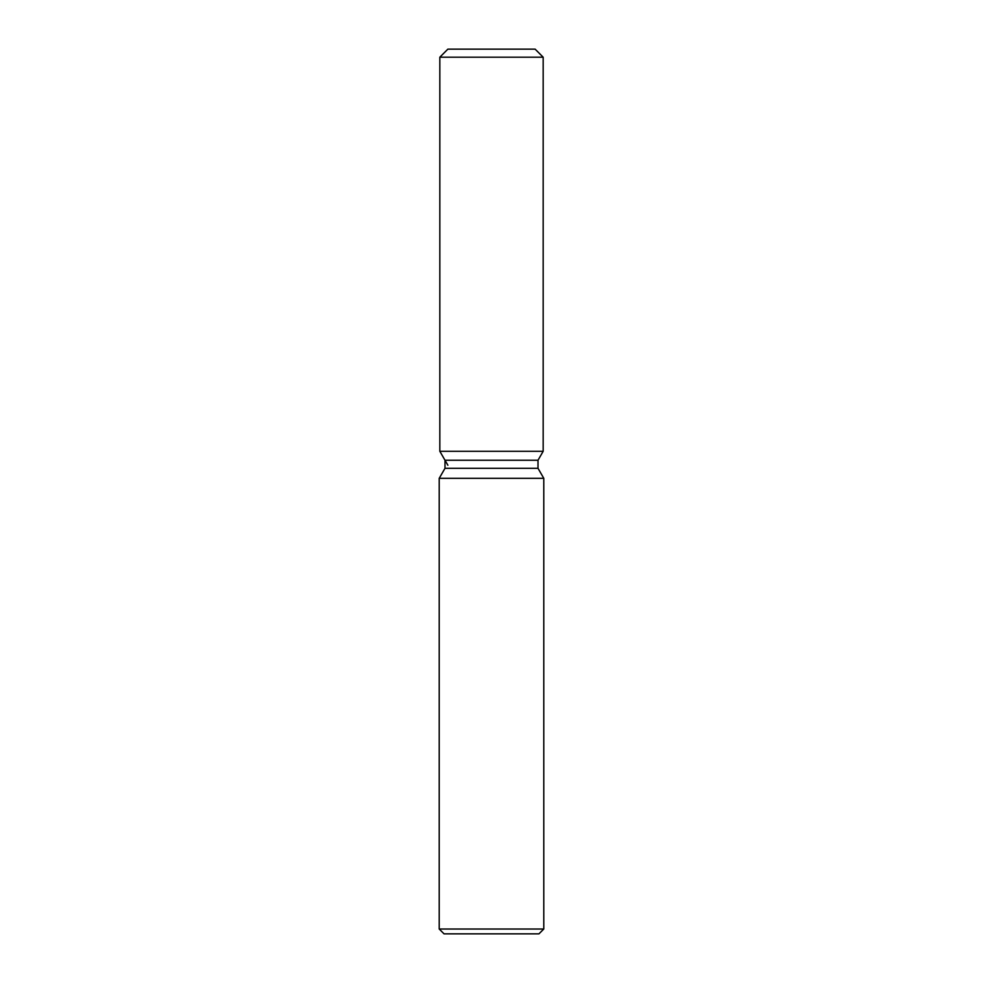<?xml version="1.0" encoding="UTF-8"?>
<svg xmlns="http://www.w3.org/2000/svg" width="983" height="983" viewBox="0 0 983 983"><rect width="100%" height="100%" fill="white"/><g stroke="black" fill="none" stroke-linecap="round" stroke-linejoin="round"><path stroke-width="1.47" d="M535.133 49.15L447.867 49.15L535.133 49.15L543.169 57.198L543.169 451.283L491.5 451.283L543.169 451.283L538.008 460.241L538.008 468.313L543.783 478.316L543.783 929.021L439.217 929.021L444.046 933.85L538.954 933.85L543.783 929.021M538.008 468.313L444.992 468.313L444.992 460.241L538.008 460.241L543.169 451.283M444.992 468.313L439.217 478.316L543.783 478.316M447.867 49.15L439.831 57.198L439.831 451.283L491.5 451.283L439.831 451.283L444.992 460.241M439.831 57.198L543.169 57.198M439.217 478.316L439.217 929.021M447.867 465.217L439.831 451.283"/></g></svg>
